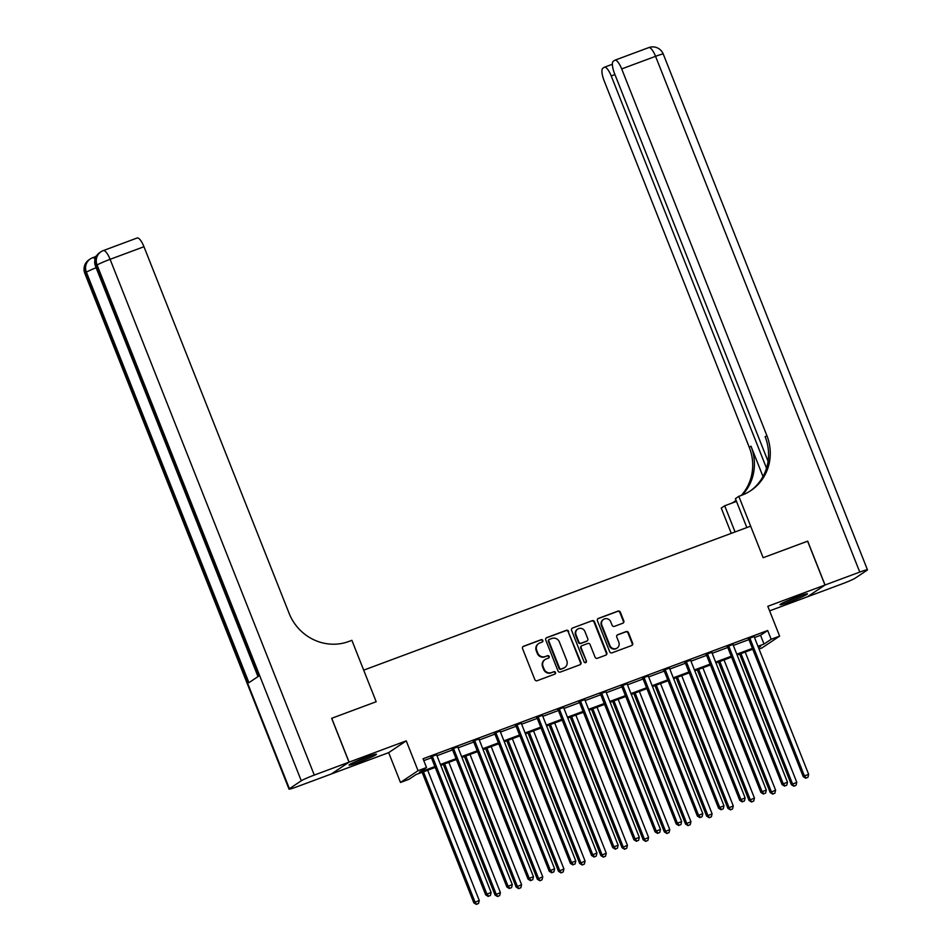 <?xml version="1.0" encoding="UTF-8"?>
<svg xmlns="http://www.w3.org/2000/svg" width="952" height="952" viewBox="0 0 952 952"><rect width="100%" height="100%" fill="white"/><g stroke="black" fill="none" stroke-linecap="round" stroke-linejoin="round"><path stroke-width="1.43" d="M542.83 640.458A1.297 1.238 56.2 0 0 541.188 639.684L523.529 646.265A1.856 1.773 56.2 0 0 522.553 648.598L534.822 679.597A1.856 1.773 56.2 0 0 537.166 680.704L554.826 674.123A1.297 1.238 56.2 0 0 555.516 672.493A1.297 1.238 56.2 0 0 553.874 671.719L551.589 672.564A5.938 5.664 56.2 0 1 544.08 669.03L543.057 666.448A5.938 5.664 56.2 0 1 546.198 658.962L548.483 658.118A1.297 1.238 56.2 0 0 549.173 656.475A1.297 1.238 56.2 0 0 547.531 655.702L545.246 656.547A5.938 5.664 56.2 0 1 537.749 653.024L536.726 650.442A5.938 5.664 56.2 0 1 539.855 642.945L542.14 642.1A1.297 1.238 56.2 0 0 542.83 640.458M542.128 642.1A1.297 1.238 56.2 0 0 540.712 640.006L523.053 646.575A1.856 1.773 56.2 0 0 522.957 646.622M554.814 674.135A1.297 1.238 56.2 0 0 553.398 672.029L551.589 672.564M548.471 658.118A1.297 1.238 56.2 0 0 547.055 656.023L545.246 656.547M797.443 596.785A14.744 0.988 158.4 0 0 780.021 604.698A14.744 0.988 158.4 0 0 790.029 601.759A14.744 0.988 158.4 0 0 807.451 593.846A14.744 0.988 158.4 0 0 797.443 596.785M366.449 757.185A14.744 0.988 158.4 0 0 349.039 765.099A14.744 0.988 158.4 0 0 359.047 762.147A14.744 0.988 158.4 0 0 376.457 754.234A14.744 0.988 158.4 0 0 366.449 757.185M622.834 623.227A1.856 1.773 56.2 0 0 623.81 620.894L620.371 612.196A1.856 1.773 56.2 0 0 618.027 611.089L598.415 618.395A1.856 1.773 56.2 0 0 597.428 620.728L609.708 651.727A1.856 1.773 56.2 0 0 612.053 652.834L631.664 645.527A1.856 1.773 56.2 0 0 632.64 643.195L628.487 632.687A1.856 1.773 56.2 0 0 626.142 631.581L617.741 634.71A1.856 1.773 56.2 0 0 616.765 637.043L618.824 642.255A4.962 4.736 56.2 0 1 617.146 648.038A4.962 4.736 56.2 0 1 609.934 645.563L601.854 625.167A4.962 4.736 56.2 0 1 603.544 619.383A4.962 4.736 56.2 0 1 610.756 621.846L612.1 625.25A1.856 1.773 56.2 0 0 614.445 626.356L622.834 623.227M754.496 637.531L760.553 635.282L767.681 630.51L771.156 639.28L779.617 636.126L762.04 647.907L759.042 649.026M807.605 541.2L763.147 557.717L807.605 541.176L824.967 585.04L767.812 606.305L779.617 636.126M746.844 527.563L735.396 498.634L738.835 496.325L763.147 557.717L750.64 526.147L363.688 670.148L376.183 701.731L351.883 640.327L348.825 641.469A47.279 45.065 -123.8 0 1 289.122 613.362L143.966 246.723L110.099 259.325L314.291 775.083L349.015 762.159L331.439 773.94L296.715 786.852A11.341 0.762 158.4 0 1 289.015 789.125L84.823 273.367A11.341 0.762 -21.6 0 1 85.204 272.974L289.408 788.732A11.341 0.762 158.4 0 0 289.015 789.125M331.653 718.32L376.183 701.731L331.653 718.308L349.015 762.159M331.736 718.272L349.098 762.135L331.522 773.905L388.678 752.639L400.483 782.461L418.059 770.68L426.532 767.526L419.404 772.31L434.897 766.538M388.678 752.639L406.254 740.858L349.098 762.135M406.254 740.858L418.059 770.68M767.681 630.51L423.057 758.756L426.532 767.526M568.677 631.438A1.856 1.773 56.2 0 0 566.333 630.331L546.722 637.626A1.856 1.773 56.2 0 0 545.734 639.97L558.003 670.97A1.856 1.773 56.2 0 0 560.347 672.064L579.97 664.77A1.856 1.773 56.2 0 0 580.946 662.425L568.201 631.747A1.856 1.773 56.2 0 0 565.857 630.652L546.246 637.947A1.856 1.773 56.2 0 0 546.139 637.995M572.568 628.011L592.18 620.716A1.856 1.773 56.2 0 1 594.524 621.811L606.793 652.81A1.856 1.773 56.2 0 1 605.817 655.154L597.416 658.272A1.856 1.773 56.2 0 1 595.071 657.166L590.097 644.599A1.856 1.773 56.2 0 0 587.753 643.492L582.184 645.575A1.856 1.773 56.2 0 0 581.208 647.907L586.384 660.997A1.297 1.238 56.2 0 1 585.944 662.509A1.297 1.238 56.2 0 1 584.064 661.866L571.581 630.355A1.856 1.773 56.2 0 1 572.568 628.011L592.18 620.716M769.621 610.863L807.391 596.809L824.967 585.04M423.783 760.612L431.423 757.768M436.968 755.709L452.593 749.89M458.126 747.832L473.763 742.013M479.296 739.954L494.921 734.135M500.466 732.076L516.091 726.257M521.636 724.198L537.261 718.379M542.807 716.321L558.431 710.501M563.977 708.443L579.601 702.624M585.147 700.565L600.771 694.746M606.317 692.687L621.942 686.868M627.475 684.809L643.1 678.99M648.645 676.932L664.27 671.112M669.815 669.054L685.44 663.235M690.985 661.176L706.61 655.357M712.156 653.298L727.78 647.479M733.326 645.42L748.95 639.601M436.682 754.71L430.828 756.888M457.841 746.832L451.998 749.01M479.011 738.954L473.168 741.132M500.181 731.077L494.338 733.254M521.351 723.199L515.508 725.376M542.521 715.321L536.678 717.499M563.691 707.443L557.848 709.621M584.861 699.565L579.018 701.743M606.019 691.688L600.177 693.865M627.189 683.81L621.347 685.987M648.36 675.932L642.517 678.11M669.53 668.054L663.687 670.232M690.7 660.176L684.857 662.354M711.87 652.298L706.027 654.476M733.04 644.421L727.197 646.598M754.21 636.543L748.355 638.721M435.231 767.407L416.072 774.535L408.955 779.307L400.483 782.461M757.959 646.313L764.028 644.052L771.156 639.28M440.431 764.48L456.056 758.661M461.601 756.602L477.226 750.783M482.771 748.724L498.396 742.905M503.941 740.846L519.566 735.027M525.111 732.969L540.736 727.149M546.281 725.091L561.906 719.272M567.452 717.213L583.076 711.394M588.622 709.335L604.246 703.516M609.78 701.457L625.404 695.638M630.95 693.58L646.575 687.76M652.12 685.702L667.745 679.883M673.29 677.824L688.915 672.005M694.46 669.946L710.085 664.127M715.63 662.068L731.255 656.249M736.8 654.191L752.425 648.371M758.53 647.729L760.696 646.277L758.304 647.17M752.758 649.228L737.134 655.047M731.6 657.106L715.963 662.925M710.43 664.984L694.805 670.803M689.26 672.862L673.635 678.681M668.09 680.751L652.465 686.559M646.92 688.629L631.295 694.436M625.75 696.507L610.125 702.314M604.579 704.385L588.955 710.192M583.409 712.263L567.785 718.07M562.251 720.14L546.626 725.948M541.081 728.018L525.456 733.825M519.911 735.896L504.286 741.703M498.741 743.774L483.116 749.581M477.571 751.652L461.946 757.459M456.401 759.529L440.776 765.337M760.553 635.282L764.028 644.052M538.737 643.528L538.261 643.838A5.938 5.664 56.2 0 0 536.25 650.751L536.726 650.442M544.77 656.868A5.938 5.664 56.2 0 1 537.273 653.346L536.25 650.751M545.079 659.534L544.603 659.855A5.938 5.664 56.2 0 0 542.592 666.769L543.057 666.448M551.113 672.885A5.938 5.664 56.2 0 1 543.604 669.351L542.592 666.769M580.065 664.734A1.856 1.773 56.2 0 0 580.47 662.747L568.201 631.747M549.494 639.363A1.297 1.238 56.2 0 0 548.816 640.993L559.586 668.209A1.297 1.238 56.2 0 0 561.228 668.982L563.632 668.078A5.938 5.664 56.2 0 0 566.773 660.593L559.407 641.993A5.938 5.664 56.2 0 0 551.91 638.459L549.494 639.363M549.03 639.684A1.297 1.238 56.2 0 0 548.34 641.315L548.816 640.993M564.762 667.507L564.286 667.828A5.938 5.664 56.2 0 1 563.156 668.399L560.752 669.292A1.297 1.238 56.2 0 1 559.11 668.53L548.34 641.315M605.912 655.107A1.856 1.773 56.2 0 0 606.317 653.131L594.048 622.132A1.856 1.773 56.2 0 0 591.704 621.025M581.839 645.753L581.363 646.063A1.856 1.773 56.2 0 0 580.732 648.229L586.384 660.997M585.694 662.64A1.297 1.238 56.2 0 0 585.908 661.319M584.933 631.557A4.962 4.736 56.2 0 0 577.721 629.082A4.962 4.736 56.2 0 0 576.043 634.865L578.887 642.053A1.856 1.773 56.2 0 0 581.232 643.159L586.801 641.089A1.856 1.773 56.2 0 0 587.777 638.744L584.933 631.557M577.721 629.082L577.245 629.403A4.962 4.736 56.2 0 0 575.567 635.186L576.043 634.865M587.158 640.91L586.682 641.22A1.856 1.773 56.2 0 1 586.325 641.41L580.756 643.481A1.856 1.773 56.2 0 1 578.411 642.374L575.567 635.186M603.544 619.383L603.068 619.704A4.962 4.736 56.2 0 0 601.378 625.476L601.854 625.167M617.146 648.038L616.67 648.36A4.962 4.736 56.2 0 1 609.458 645.884L601.378 625.476M631.759 645.492A1.856 1.773 56.2 0 0 632.164 643.504L628.011 633.009A1.856 1.773 56.2 0 0 625.666 631.902L617.277 635.02A1.856 1.773 56.2 0 0 617.17 635.067M622.929 623.191A1.856 1.773 56.2 0 0 623.346 621.204L619.895 612.517A1.856 1.773 56.2 0 0 617.551 611.41L597.939 618.705A1.856 1.773 56.2 0 0 597.844 618.752M422.141 772.274L473.834 902.829L479.249 900.461L427.686 770.216M423.45 771.786L475.012 902.032L476.357 904.4L478.523 903.448L476.833 904.079M479.249 900.461L478.523 903.448M476.357 904.4L473.834 902.829M432.577 756.899L431.387 757.685L485.698 894.88L486.888 894.083L432.577 756.899A1.892 1.797 56.2 0 0 432.196 756.281L432.018 756.09M488.709 896.129L490.399 895.499L488.709 896.129L486.888 894.083L491.125 892.5L436.813 755.317A1.892 1.797 56.2 0 1 436.67 754.615L436.67 754.365M431.387 757.685A1.892 1.797 56.2 0 0 431.006 757.078L430.59 756.626M485.698 894.88L488.233 896.439M490.399 895.499L491.125 892.5M443.311 764.396L494.992 894.951L500.419 892.583L448.856 762.338M444.62 763.909L496.182 894.154L497.527 896.522L499.693 895.57L498.003 896.201M500.419 892.583L499.693 895.57M497.527 896.522L494.992 894.951M464.481 756.519L516.163 887.074L521.589 884.706L470.014 754.46M465.79 756.031L517.352 886.276L518.697 888.644L520.863 887.692L519.173 888.323M521.589 884.706L520.863 887.692M518.697 888.644L516.163 887.074M485.639 748.641L537.333 879.196L542.759 876.828L491.184 746.582M486.948 748.153L538.523 878.398L539.867 880.767L542.033 879.815L540.343 880.445M542.759 876.828L542.033 879.815M539.867 880.767L537.333 879.196M453.747 749.022L452.557 749.807L506.869 887.002L508.059 886.205L453.747 749.022A1.892 1.797 56.2 0 0 453.366 748.403L453.188 748.212M509.879 888.252L511.569 887.621L509.879 888.252L508.059 886.205L512.295 884.622L457.983 747.439A1.892 1.797 56.2 0 1 457.841 746.737L457.841 746.487M452.557 749.807A1.892 1.797 56.2 0 0 452.176 749.2L451.76 748.748M506.869 887.002L509.403 888.561M511.569 887.621L512.295 884.622M474.917 741.144L473.727 741.929L528.039 879.124L529.229 878.327L474.917 741.144A1.892 1.797 56.2 0 0 474.536 740.525L474.358 740.335M531.049 880.374L532.739 879.743L531.049 880.374L529.229 878.327L533.465 876.744L479.142 739.561A1.892 1.797 56.2 0 1 479.011 738.859L479.011 738.609M473.727 741.929A1.892 1.797 56.2 0 0 473.346 741.322L472.93 740.87M528.039 879.124L530.573 880.683M532.739 879.743L533.465 876.744M496.087 733.266L494.897 734.052L549.209 871.247L550.399 870.449L496.087 733.266A1.892 1.797 56.2 0 0 495.706 732.647L495.528 732.457M552.22 872.496L553.909 871.865L552.22 872.496L550.399 870.449L554.635 868.867L500.312 731.683A1.892 1.797 56.2 0 1 500.181 730.981L500.181 730.731M494.897 734.052A1.892 1.797 56.2 0 0 494.516 733.445L494.1 732.992M549.209 871.247L551.743 872.806M553.909 871.865L554.635 868.867M506.809 740.763L558.503 871.318L563.929 868.95L512.355 738.704M508.118 740.275L559.693 870.521L561.037 872.889L563.203 871.937L561.501 872.567M563.929 868.95L563.203 871.937M561.037 872.889L558.503 871.318M517.245 725.388L516.067 726.174L570.379 863.369L571.569 862.572L517.245 725.388A1.892 1.797 56.2 0 0 516.865 724.769L516.698 724.579M573.378 864.618L575.079 863.988L573.378 864.618L571.569 862.572L575.805 860.989L521.482 723.806A1.892 1.797 56.2 0 1 521.351 723.103L521.351 722.854M516.067 726.174A1.892 1.797 56.2 0 0 515.687 725.567L515.27 725.115M570.379 863.369L572.914 864.928M575.079 863.988L575.805 860.989M353.68 762.433A14.661 0.988 158.4 0 0 371.256 755.483M369.757 755.995A12.769 0.857 -21.6 0 1 355.132 761.79M800.739 595.595A12.769 0.857 -21.6 0 1 796.122 597.606A12.769 0.857 -21.6 0 1 786.114 601.39M784.674 602.045A14.661 0.988 158.4 0 0 796.562 597.558A14.661 0.988 158.4 0 0 802.238 595.083M96.545 255.838L95.021 256.85M94.926 256.921A11.341 3.344 69.6 0 1 95.141 256.814A11.341 3.344 69.6 0 1 95.974 256.826M314.291 775.083A11.341 0.762 158.4 0 0 301.284 780.771L289.408 788.732M96.116 267.75A11.341 0.762 -21.6 0 0 86.394 272.177A11.341 10.817 -123.8 0 1 90.238 258.968L89.048 259.765A11.341 10.817 56.2 0 0 85.204 272.974L86.394 272.177L248.924 682.679L258.42 676.313L95.89 265.81L97.08 265.013A11.341 0.762 -21.6 0 1 110.099 259.325A11.341 3.344 -110.4 0 0 103.28 250.602A11.341 11.341 0 0 0 100.924 251.804L99.746 252.601A11.341 10.817 56.2 0 0 95.89 265.81A11.341 0.762 -21.6 0 0 95.509 266.203L257.992 676.598M136.945 238.107A11.341 3.344 69.6 0 1 137.159 237.988A11.341 3.344 69.6 0 1 143.966 246.723M738.835 496.325L741.882 495.183A47.279 45.065 56.2 0 0 750.831 490.601A47.279 45.065 56.2 0 0 766.86 435.576L621.692 68.925A11.341 3.344 -110.4 0 0 614.885 60.202A11.341 3.344 -110.4 0 0 614.683 60.309L613.278 61.249A11.341 3.344 -110.4 0 0 614.587 73.685L768.074 461.339M731.267 533.358L721.259 508.094L724.71 505.786L736.491 501.406M825.051 585.004L807.474 596.773L842.187 583.862A11.341 0.762 158.4 0 0 855.205 578.162L867.082 570.212A11.341 0.762 158.4 0 0 867.462 569.82A11.341 0.762 158.4 0 0 859.763 572.081L825.051 585.004L807.689 541.141M735.063 531.942L724.71 505.786M766.527 468.205L611.22 75.946A11.341 3.344 -110.4 0 0 604.413 67.223A11.341 3.344 -110.4 0 0 604.199 67.33L602.806 68.27A11.341 3.344 -110.4 0 0 604.115 80.706L749.283 447.345A47.279 45.065 56.2 0 1 741.311 495.397M742.298 495.028A47.279 45.065 56.2 0 0 750.997 446.202L763.004 476.547M734.111 501.799A47.279 45.065 56.2 0 0 736.063 500.324M731.886 503.12A47.279 45.065 56.2 0 0 734.968 501.24A47.279 45.065 56.2 0 0 736.11 500.443M749.974 491.172A47.279 45.065 56.2 0 0 765.146 436.718L766.86 435.576M527.979 732.885L579.673 863.44L585.087 861.072L533.525 730.827M529.288 732.397L580.863 862.643L582.196 865.011L584.373 864.059L582.672 864.69M585.087 861.072L584.373 864.059M582.196 865.011L579.673 863.44M538.415 717.51L537.237 718.296L591.549 855.491L592.739 854.694L538.415 717.51A1.892 1.797 56.2 0 0 538.035 716.892L537.868 716.701M594.548 856.74L596.25 856.11L594.548 856.74L592.739 854.694L596.963 853.111L542.652 715.928A1.892 1.797 56.2 0 1 542.521 715.226L542.509 714.976M537.237 718.296A1.892 1.797 56.2 0 0 536.845 717.689L536.428 717.237M591.549 855.491L594.072 857.05M596.25 856.11L596.963 853.111M549.149 725.007L600.843 855.562L606.257 853.194L554.695 722.949M550.458 724.52L602.033 854.765L603.366 857.133L605.532 856.181L603.842 856.812M606.257 853.194L605.532 856.181M603.366 857.133L600.843 855.562M559.586 709.633L558.396 710.418L612.719 847.601L613.909 846.816L559.586 709.633A1.892 1.797 56.2 0 0 559.205 709.014L559.026 708.823M615.718 848.863L617.408 848.232L615.718 848.863L613.909 846.816L618.134 845.233L563.822 708.05A1.892 1.797 56.2 0 1 563.679 707.348L563.679 707.098M558.396 710.418A1.892 1.797 56.2 0 0 558.015 709.811L557.598 709.359M612.719 847.601L615.242 849.172M617.408 848.232L618.134 845.233M570.319 717.13L622.013 847.685L627.428 845.317L575.865 715.071M571.628 716.642L623.191 846.887L624.536 849.255L626.702 848.303L625.012 848.934M627.428 845.317L626.702 848.303M624.536 849.255L622.013 847.685M580.756 701.743L579.566 702.54L633.889 839.723L635.067 838.938L580.756 701.743A1.892 1.797 56.2 0 0 580.375 701.136L580.196 700.946M636.888 840.985L638.578 840.354L636.888 840.985L635.067 838.938L639.304 837.355L584.992 700.172A1.892 1.797 56.2 0 1 584.849 699.47L584.849 699.22M579.566 702.54A1.892 1.797 56.2 0 0 579.185 701.933L578.768 701.481M633.889 839.723L636.412 841.294M638.578 840.354L639.304 837.355M591.49 709.252L643.171 839.807L648.598 837.439L597.035 707.193M592.798 708.764L644.361 839.009L645.706 841.378L647.872 840.426L646.182 841.056M648.598 837.439L647.872 840.426M645.706 841.378L643.171 839.807M601.926 693.865L600.736 694.663L655.047 831.846L656.237 831.06L601.926 693.865A1.892 1.797 56.2 0 0 601.545 693.258L601.366 693.068M658.058 833.107L659.748 832.476L658.058 833.107L656.237 831.06L660.474 829.478L606.162 692.294A1.892 1.797 56.2 0 1 606.019 691.592L606.019 691.342M600.736 694.663A1.892 1.797 56.2 0 0 600.355 694.056L599.938 693.603M655.047 831.846L657.582 833.417M659.748 832.476L660.474 829.478M612.66 701.374L664.341 831.929L669.768 829.561L618.193 699.315M613.969 700.886L665.531 831.132L666.876 833.5L669.042 832.548L667.352 833.178M669.768 829.561L669.042 832.548M666.876 833.5L664.341 831.929M623.096 685.987L621.906 686.785L676.217 823.968L677.407 823.183L623.096 685.987A1.892 1.797 56.2 0 0 622.715 685.38L622.537 685.19M679.228 825.229L680.918 824.599L679.228 825.229L677.407 823.183L681.644 821.6L627.332 684.417A1.892 1.797 56.2 0 1 627.189 683.714L627.189 683.465M621.906 686.785A1.892 1.797 56.2 0 0 621.525 686.178L621.109 685.726M676.217 823.968L678.752 825.539M680.918 824.599L681.644 821.6M633.818 693.496L685.511 824.051L690.938 821.683L639.363 691.438M635.139 693.008L686.701 823.254L688.046 825.622L690.212 824.67L688.522 825.301M690.938 821.683L690.212 824.67M688.046 825.622L685.511 824.051M644.266 678.11L643.076 678.907L697.388 816.09L698.578 815.305L644.266 678.11A1.892 1.797 56.2 0 0 643.885 677.503L643.707 677.312M700.398 817.351L702.088 816.721L700.398 817.351L698.578 815.305L702.814 813.722L648.49 676.539A1.892 1.797 56.2 0 1 648.36 675.837L648.36 675.587M643.076 678.907A1.892 1.797 56.2 0 0 642.695 678.3L642.279 677.848M697.388 816.09L699.922 817.661M702.088 816.721L702.814 813.722M654.988 685.618L706.682 816.173L712.108 813.805L660.533 683.56M656.297 685.131L707.871 815.376L709.216 817.744L711.382 816.792L709.692 817.423M712.108 813.805L711.382 816.792M709.216 817.744L706.682 816.173M665.436 670.232L664.246 671.029L718.558 808.212L719.748 807.427L665.436 670.232A1.892 1.797 56.2 0 0 665.043 669.625L664.877 669.434M721.568 809.474L723.258 808.843L721.568 809.474L719.748 807.427L723.984 805.844L669.661 668.661A1.892 1.797 56.2 0 1 669.53 667.959L669.53 667.709M664.246 671.029A1.892 1.797 56.2 0 0 663.865 670.422L663.449 669.97M718.558 808.212L721.092 809.783M723.258 808.843L723.984 805.844M676.158 677.741L727.852 808.296L733.278 805.928L681.703 675.682M677.467 677.253L729.042 807.498L730.374 809.866L732.552 808.914L730.85 809.545M733.278 805.928L732.552 808.914M730.374 809.866L727.852 808.296M686.594 662.354L685.416 663.151L739.728 800.334L740.918 799.549L686.594 662.354A1.892 1.797 56.2 0 0 686.213 661.747L686.047 661.557M742.727 801.596L744.428 800.965L742.727 801.596L740.918 799.549L745.142 797.966L690.831 660.783A1.892 1.797 56.2 0 1 690.7 660.081L690.7 659.831M685.416 663.151A1.892 1.797 56.2 0 0 685.035 662.544L684.619 662.092M739.728 800.334L742.251 801.905M744.428 800.965L745.142 797.966M697.328 669.863L749.022 800.418L754.436 798.05L702.873 667.804M698.637 669.375L750.212 799.62L751.544 801.989L753.722 801.037L752.02 801.667M754.436 798.05L753.722 801.037M751.544 801.989L749.022 800.418M707.764 654.476L706.574 655.273L760.898 792.457L762.088 791.671L707.764 654.476A1.892 1.797 56.2 0 0 707.384 653.869L707.217 653.679M763.897 793.718L765.598 793.087L763.897 793.718L762.088 791.671L766.312 790.089L712.001 652.905A1.892 1.797 56.2 0 1 711.87 652.203L711.858 651.953M706.574 655.273A1.892 1.797 56.2 0 0 706.194 654.667L705.777 654.214M760.898 792.457L763.421 794.027M765.598 793.087L766.312 790.089M718.498 661.985L770.192 792.54L775.606 790.172L724.044 659.926M719.807 661.497L771.37 791.743L772.715 794.111L774.88 793.159L773.191 793.789M775.606 790.172L774.88 793.159M772.715 794.111L770.192 792.54M728.934 646.598L727.744 647.396L782.068 784.579L783.246 783.793L728.934 646.598A1.892 1.797 56.2 0 0 728.554 645.991L728.375 645.801M785.067 785.84L786.757 785.21L785.067 785.84L783.246 783.793L787.482 782.211L733.171 645.028A1.892 1.797 56.2 0 1 733.028 644.326L733.028 644.076M727.744 647.396A1.892 1.797 56.2 0 0 727.364 646.789L726.947 646.337M782.068 784.579L784.591 786.15M786.757 785.21L787.482 782.211M739.668 654.107L791.362 784.662L796.776 782.294L745.214 652.049M740.977 653.619L792.54 783.865L793.885 786.233L796.051 785.281L794.361 785.912M796.776 782.294L796.051 785.281M793.885 786.233L791.362 784.662M750.105 638.721L748.915 639.518L803.238 776.701L804.416 775.916L750.105 638.721A1.892 1.797 56.2 0 0 749.724 638.114L749.545 637.923M806.237 777.962L807.927 777.332L806.237 777.962L804.416 775.916L808.653 774.333L754.341 637.15A1.892 1.797 56.2 0 1 754.198 636.448L754.198 636.198M748.915 639.518A1.892 1.797 56.2 0 0 748.534 638.911L748.117 638.459M803.238 776.701L805.761 778.272M807.927 777.332L808.653 774.333M432.196 756.281L431.006 757.078M453.366 748.403L452.176 749.2M474.536 740.525L473.346 741.322M495.706 732.647L494.516 733.445M516.865 724.769L515.687 725.567M301.284 780.771L97.08 265.013A11.341 10.817 -123.8 0 1 100.924 251.804M95.117 259.015A11.341 3.344 -110.4 0 0 92.594 257.754A11.341 11.341 0 0 0 90.238 258.968M750.997 446.202L749.283 447.345M859.763 572.081L655.559 56.323L621.692 68.925M614.944 74.565L611.22 75.946M655.559 56.323A11.341 0.762 -21.6 0 1 663.258 54.062A11.341 11.341 0 0 0 648.752 47.6A11.341 3.344 69.6 0 1 655.559 56.323M648.55 47.707A11.341 3.344 69.6 0 1 648.752 47.6L614.885 60.202M538.035 716.892L536.845 717.689M559.205 709.014L558.015 709.811M580.375 701.136L579.185 701.933M601.545 693.258L600.355 694.056M622.715 685.38L621.525 686.178M643.885 677.503L642.695 678.3M665.043 669.625L663.865 670.422M686.213 661.747L685.035 662.544M707.384 653.869L706.194 654.667M728.554 645.991L727.364 646.789M749.724 638.114L748.534 638.911M95.141 256.814L92.594 257.754M89.048 259.765A11.341 11.341 0 0 0 84.823 273.367M137.159 237.988L103.28 250.602M99.746 252.601A11.341 11.341 0 0 0 95.509 266.203M612.398 64.248L604.413 67.223M867.462 569.82L663.258 54.062"/></g></svg>
